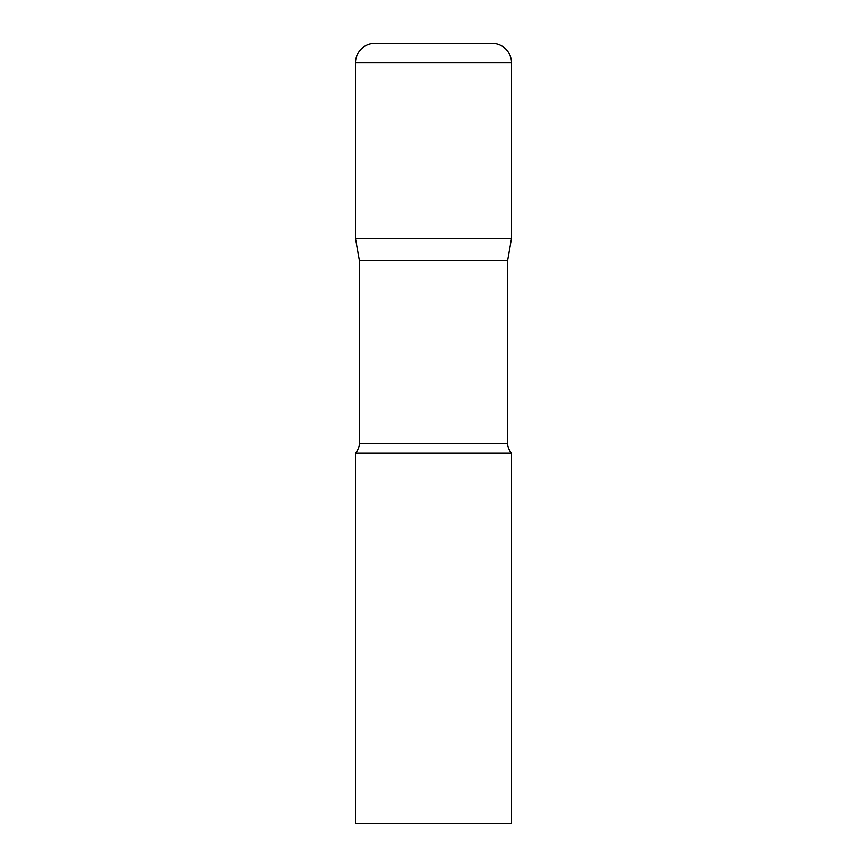 <?xml version="1.0" encoding="UTF-8"?>
<svg xmlns="http://www.w3.org/2000/svg" width="867" height="867" viewBox="0 0 867 867"><rect width="100%" height="100%" fill="white"/><g stroke="black" fill="none" stroke-linecap="round" stroke-linejoin="round"><path stroke-width="0.65" stroke-dasharray="4.33 3.25" d="M511.53 238.425L355.47 238.425L511.53 238.425M359.372 260.555L507.628 260.555M355.47 453.007L511.53 453.007M355.47 823.65L511.53 823.65M511.53 62.858L355.47 62.858M359.372 443.297L507.628 443.297"/><path stroke-width="1.3" d="M507.628 260.555L507.628 443.297L359.372 443.297L359.372 260.555L507.628 260.555L511.53 238.425L355.47 238.425L511.53 238.425L511.53 62.858A19.508 19.508 0 0 0 492.022 43.35L374.978 43.35L492.022 43.35M359.372 260.555L355.47 238.425L355.47 62.858A19.508 19.508 0 0 1 374.978 43.35M433.5 453.007L355.47 453.007L355.47 823.65L511.53 823.65L511.53 453.007L433.5 453.007M355.47 62.858L511.53 62.858M359.372 443.297C359.317 447.036 358.017 450.276 355.47 453.007M507.628 443.297C507.683 447.036 508.983 450.276 511.53 453.007"/></g></svg>
